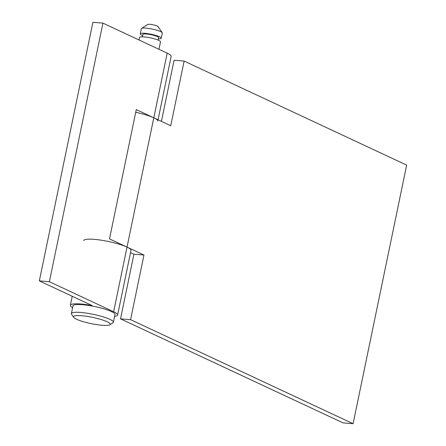 <?xml version="1.0" encoding="UTF-8"?>
<svg xmlns="http://www.w3.org/2000/svg" width="446" height="446" viewBox="0 0 446 446"><rect width="100%" height="100%" fill="white"/><g stroke="black" fill="none" stroke-linecap="round" stroke-linejoin="round"><path stroke-width="0.67" d="M72.603 307.656A24.123 4.131 11.7 0 1 70.362 305.259A24.123 4.131 11.7 0 1 92.127 305.571L39.343 280.896L49.389 281.71L113.635 311.748A24.123 4.131 11.7 0 1 117.61 315.043A24.123 4.131 11.7 0 1 114.6 316.353M39.343 280.896L92.896 22.3L102.937 23.12L167.189 53.152A24.123 4.131 11.7 0 1 171.164 56.447L158.046 119.784M167.189 53.152L153.798 117.8A24.123 4.131 11.7 0 1 157.773 121.095M117.61 315.043L130.996 250.39A24.123 4.131 -168.3 0 0 127.021 247.101L113.635 311.748M102.937 23.12L49.389 281.71M135.718 112.308A24.123 4.131 -168.3 0 1 153.798 117.8L136.275 109.61L109.499 238.905L127.021 247.101A24.123 4.131 11.7 0 0 100.907 240.143A24.123 4.131 11.7 0 0 83.753 240.606M76.561 319.247A18.765 3.211 -168.3 0 0 95.31 324.409A18.765 3.211 -168.3 0 0 109.822 324.788A18.765 3.211 -168.3 0 0 107.124 321.739A18.765 3.211 -168.3 0 0 85.292 316.114A18.765 3.211 -168.3 0 0 73.64 317.29A18.765 3.211 -168.3 0 0 76.561 319.247M109.822 324.788L112.927 322.815A21.441 3.674 -168.3 0 0 113.379 322.257A21.441 3.674 -168.3 0 0 109.844 319.33A21.441 3.674 -168.3 0 0 86.636 313.148A21.441 3.674 -168.3 0 0 71.382 313.56A21.441 3.674 -168.3 0 0 71.572 314.252L73.64 317.29M113.379 322.257L114.984 314.497A21.441 3.674 -168.3 0 0 111.45 311.57A21.441 3.674 -168.3 0 0 88.241 305.387A21.441 3.674 -168.3 0 0 72.988 305.8L71.382 313.56M158.954 49.305L160.499 41.835A10.721 1.834 -168.3 0 0 158.737 40.369A10.721 1.834 -168.3 0 0 147.13 37.28A10.721 1.834 -168.3 0 0 139.503 37.486L138.99 39.973M158.124 40.101L158.625 37.67A8.039 1.377 -168.3 0 0 157.304 36.572A8.039 1.377 -168.3 0 0 148.596 34.253A8.039 1.377 -168.3 0 0 142.876 34.409L142.374 36.84M158.38 38.858A10.721 1.834 -168.3 0 0 161.251 38.211L162.322 33.037A10.721 1.834 -168.3 0 0 162.227 32.692A10.721 1.834 -168.3 0 0 160.554 31.577A10.721 1.834 -168.3 0 0 149.845 28.628A10.721 1.834 -168.3 0 0 141.549 28.41A10.721 1.834 -168.3 0 0 141.326 28.689L140.256 33.863A10.721 1.834 -168.3 0 0 142.018 35.329A10.721 1.834 -168.3 0 0 142.631 35.596M161.251 38.211A10.721 1.834 -168.3 0 0 159.484 36.75A10.721 1.834 -168.3 0 0 147.877 33.656A10.721 1.834 -168.3 0 0 140.256 33.863M162.227 32.692L158.096 26.609A5.363 0.92 -168.3 0 0 157.26 26.052A5.363 0.92 -168.3 0 0 151.902 24.575A5.363 0.92 -168.3 0 0 147.76 24.469L141.549 28.41M184.126 61.074L406.657 165.104L353.104 423.7L130.572 319.665L143.958 255.017L127.021 247.101L153.798 117.8L170.734 125.722L184.126 61.074L174.085 60.255L161.424 121.368M130.572 319.665L120.531 318.851L133.917 254.203L130.539 252.62M353.104 423.7L343.063 422.88L120.531 318.851M133.917 254.203L143.958 255.017M72.224 296.267L70.362 305.259"/></g></svg>
